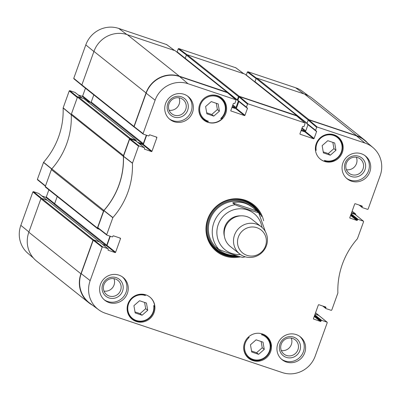 <?xml version="1.0" encoding="UTF-8"?>
<svg xmlns="http://www.w3.org/2000/svg" width="401" height="401" viewBox="0 0 401 401"><rect width="100%" height="100%" fill="white"/><g stroke="black" fill="none" stroke-linecap="round" stroke-linejoin="round"><path stroke-width="0.6" d="M123.363 156.39A2.165 2.095 -51.4 0 1 123.488 155.568L129.578 138.656A0.541 0.521 -51.4 0 1 130.26 138.315L78.165 96.761A0.541 0.521 128.6 0 0 77.483 97.102L71.398 114.014A2.165 2.095 128.6 0 0 71.268 114.836L123.363 156.39A75.874 73.253 -51.4 0 1 103.904 210.435L51.809 168.881A75.874 73.253 128.6 0 0 71.268 114.836M99.493 229.342L97.704 228.74A0.541 0.521 -51.4 0 1 97.388 228.064L103.478 211.157A2.165 2.095 -51.4 0 1 103.904 210.435M109.994 236.159L106.736 245.206A0.541 0.521 -51.4 0 1 106.054 245.547L102.631 244.399L106.455 245.683L115.062 252.55A0.431 0.421 128.6 0 0 115.608 252.274L106.997 245.407A0.431 0.421 -51.4 0 1 106.455 245.683M99.633 242.009A0.326 0.316 128.6 0 0 99.458 241.853L93.679 239.918L41.584 198.365A0.541 0.521 128.6 0 0 40.907 198.706L28.832 232.234A26.556 25.639 128.6 0 0 36.681 261.176L88.776 302.73A26.556 25.639 -51.4 0 1 80.927 273.788L93.002 240.259A0.541 0.521 -51.4 0 1 93.679 239.918M92.531 305.206A26.556 25.639 -51.4 0 1 88.776 302.73M315.537 312.8L318.81 315.412A0.541 0.521 -51.4 0 1 319.106 315.667M318.81 315.412L315.051 314.153L318.715 315.381L327.111 322.203L327.236 322.675L315.201 356.098A26.185 25.283 -51.4 0 1 282.294 372.574L105.378 313.246A26.185 25.283 -51.4 0 1 98.536 309.672A26.185 25.283 -51.4 0 1 90.15 280.63L102.185 247.201L102.726 246.931L93.779 239.948L93.238 240.224L81.203 273.647A26.556 25.639 128.6 0 0 89.704 303.101L98.536 309.672M352.118 211.202L355.391 213.813A0.541 0.521 -51.4 0 1 355.707 214.49L355.597 214.786M355.391 213.813L351.632 212.55M255.151 82.1A0.326 0.316 -51.4 0 1 254.961 81.694L256.129 78.446L308.224 119.999A0.541 0.521 -51.4 0 1 308.905 119.658L356.72 135.693A26.556 25.639 -51.4 0 1 364.319 139.824A26.556 25.639 -51.4 0 1 367.607 142.982M308.224 119.999L307.056 123.247L254.961 81.694M307.983 124.701L316.595 131.568L314.103 138.475L305.497 131.608L307.983 124.701A0.431 0.421 -51.4 0 0 308.003 124.636L305.752 130.896A0.541 0.521 -51.4 0 1 305.071 131.237L301.311 129.979M297.246 116.38L297.266 116.325A0.541 0.521 -51.4 0 0 297.106 115.734L245.011 74.18A0.541 0.521 128.6 0 0 244.856 74.095L187.082 54.721A0.541 0.521 128.6 0 0 186.4 55.062L238.495 96.616A0.541 0.521 -51.4 0 1 239.176 96.275L296.951 115.648A0.541 0.521 -51.4 0 1 297.106 115.734M238.495 96.616L237.322 99.864A0.326 0.316 128.6 0 0 237.512 100.27L237.823 100.375M238.349 101.042L236.024 107.513A0.541 0.521 -51.4 0 1 235.342 107.854L232.179 106.791M134.315 127.152L134.285 127.142A0.541 0.521 -51.4 0 1 133.969 126.465L146.039 92.937A26.556 25.639 -51.4 0 1 179.407 76.23L227.222 92.265A0.541 0.521 -51.4 0 1 227.567 92.736M146.355 135.167L143.312 143.608A0.541 0.521 -51.4 0 1 142.636 143.949L137.508 142.23M136.074 141.082L136.225 140.661A0.326 0.316 128.6 0 0 136.034 140.255L130.26 138.315M51.809 168.881A2.165 2.095 128.6 0 0 51.383 169.603L45.293 186.51A0.541 0.521 128.6 0 0 45.453 187.102L97.548 228.655M175.397 50.927A0.541 0.521 128.6 0 0 175.127 50.711L127.312 34.676A26.556 25.639 128.6 0 0 93.944 51.383L81.874 84.912A0.541 0.521 128.6 0 0 82.035 85.503L134.129 127.057M78.165 96.761L83.944 98.701A0.326 0.316 -51.4 0 1 84.105 98.831M87.192 101.273L90.541 102.395A0.541 0.521 128.6 0 0 91.222 102.054L93.799 94.887M185.417 58.716A0.326 0.316 -51.4 0 1 185.227 58.31L186.4 55.062M364.319 139.824L312.224 98.27A26.556 25.639 128.6 0 0 304.625 94.14L256.81 78.105A0.541 0.521 128.6 0 0 256.129 78.446M41.584 198.365L47.363 200.299A0.326 0.316 -51.4 0 1 47.529 200.43M54.361 204.129L53.96 203.994A0.541 0.521 128.6 0 0 54.641 203.653L57.223 196.49M236.51 255.668C229.588 255.527 223.833 253.673 219.237 250.104L216.605 247.587L218.901 249.417C225.026 252.013 238.79 256.63 242.56 257.352M258.65 212.645C254.881 211.923 241.116 207.312 234.996 204.71L232.7 202.881C239.668 201.056 246.44 202.675 253.031 207.738L258.675 212.67L265.352 231.608M232.7 202.881L256.354 210.816M265.482 246.069A14.742 14.23 -51.4 0 1 240.851 251.221A14.742 14.23 -51.4 0 1 249.467 227.287A14.742 14.23 -51.4 0 1 265.482 246.069M266.414 245.708A17.343 16.742 -51.4 0 1 239.663 253.923A17.343 16.742 -51.4 0 1 237.387 229.923A17.343 16.742 -51.4 0 1 261.292 226.806A17.343 16.742 -51.4 0 1 266.414 245.708M239.663 253.923L230.334 246.485A17.343 16.742 -51.4 0 1 228.059 222.485A17.343 16.742 -51.4 0 1 251.963 219.367L261.292 226.806M263.011 334.173A112.4 108.521 -51.4 0 1 261.372 334.655A13.118 12.662 -51.4 0 1 268.6 352.95A13.118 12.662 -51.4 0 1 249.161 357.311A13.118 12.662 -51.4 0 1 249.191 337.386A112.4 108.521 -51.4 0 1 247.843 337.602M315.412 149.588A112.4 108.521 -51.4 0 1 316.153 150.375A13.333 12.872 -51.4 0 1 329.306 134.786A13.333 12.872 -51.4 0 1 341.873 149.984A13.333 12.872 -51.4 0 1 324.444 160.4A112.4 108.521 -51.4 0 1 325.266 161.543A14.2 13.709 -51.4 0 1 320.314 159.132M222.039 117.914L222.48 118.265A14.2 13.709 -51.4 0 1 206.741 121.799L204.746 120.205M206.741 121.799A112.4 108.521 -51.4 0 1 208.5 121.282A13.118 12.662 -51.4 0 1 201.272 102.987A13.118 12.662 -51.4 0 1 220.71 98.626A13.118 12.662 -51.4 0 1 220.68 118.551L221.663 118.265A13.764 13.288 128.6 0 0 220.956 97.989A13.764 13.288 128.6 0 0 206.054 96.982M218.685 96.175L220.956 97.989C227.202 104.355 227.437 111.122 221.663 118.3L221.663 118.265M220.68 118.551A112.4 108.521 -51.4 0 1 222.48 118.265M207.277 121.493L203.788 119.513A13.764 13.288 128.6 0 0 207.277 121.493L208.5 121.282M149.779 296.981A14.2 13.709 -51.4 0 1 154.686 306.58A112.4 108.521 -51.4 0 1 153.718 305.562A13.333 12.872 -51.4 0 1 140.561 321.146A13.333 12.872 -51.4 0 1 127.994 305.953A13.333 12.872 -51.4 0 1 145.423 295.537L144.4 294.469M145.423 295.537A112.4 108.521 -51.4 0 1 144.706 294.54M154.686 306.58L154.149 306.153M144.911 294.875A13.764 13.288 128.6 0 0 128.916 301.788A13.764 13.288 128.6 0 0 132.14 318.685A13.764 13.288 128.6 0 0 147.107 319.657A13.764 13.288 128.6 0 0 154.124 306.018L153.718 305.562M246.991 356.684A14.2 13.709 128.6 0 0 247.878 357.121M265.046 335.597A14.2 13.709 128.6 0 0 264.424 334.83M262.374 333.943A14.2 13.709 -51.4 0 1 266.439 336.153A14.2 13.709 -51.4 0 1 268.304 355.802A14.2 13.709 -51.4 0 1 248.73 358.354A14.2 13.709 -51.4 0 1 245.527 340.7A14.2 13.709 -51.4 0 1 262.374 333.943M336.74 136.46A14.2 13.709 128.6 0 0 336.118 135.693M334.068 134.806A14.2 13.709 -51.4 0 1 338.133 137.017A14.2 13.709 -51.4 0 1 339.993 156.666A14.2 13.709 -51.4 0 1 320.424 159.217A14.2 13.709 -51.4 0 1 317.221 141.563A14.2 13.709 -51.4 0 1 334.068 134.806M220.189 97.373A14.2 13.709 128.6 0 0 219.568 96.606M217.517 95.724A14.2 13.709 -51.4 0 1 221.583 97.934A14.2 13.709 -51.4 0 1 223.447 117.583A14.2 13.709 -51.4 0 1 203.873 120.135A14.2 13.709 -51.4 0 1 200.67 102.476A14.2 13.709 -51.4 0 1 217.517 95.724M202.134 118.465A14.2 13.709 128.6 0 0 203.021 118.896M130.44 317.602A14.2 13.709 128.6 0 0 131.327 318.033M145.824 294.86A14.2 13.709 -51.4 0 1 149.889 297.071A14.2 13.709 -51.4 0 1 151.753 316.72A14.2 13.709 -51.4 0 1 132.18 319.271A14.2 13.709 -51.4 0 1 128.977 301.612A14.2 13.709 -51.4 0 1 145.824 294.86M258.62 354.334L251.718 352.018L250.465 344.765L256.109 339.822L263.011 342.138L264.264 349.391L258.62 354.334L256.59 352.71L262.234 347.772L261.151 341.517M323.412 152.881L322.153 145.628L327.802 140.691L334.705 143.002L335.958 150.255L330.314 155.197L323.412 152.881M213.763 116.11L206.861 113.794L205.608 106.541L211.252 101.603L218.154 103.919L219.407 111.172L213.763 116.11L211.733 114.491L217.377 109.553L216.294 103.298M147.713 310.309L142.069 315.246L135.167 312.93L133.914 305.677L139.558 300.74L146.46 303.056L147.713 310.309L145.683 308.69L144.601 302.434M93.779 239.948L99.358 241.823L107.969 248.69A0.431 0.421 -51.4 0 1 108.22 249.227L108.034 249.738A0.431 0.421 128.6 0 0 108.29 250.274L108.069 250.104M106.997 245.407L110.29 236.259M130.14 138.962L135.718 140.831L144.325 147.698L139.087 145.939L130.14 138.962L129.593 139.232L123.458 156.365A75.874 73.253 -51.4 0 1 103.964 210.51L97.769 227.623L98.024 228.164M138.987 143.408L142.811 144.691L151.423 151.558A0.431 0.421 128.6 0 0 151.964 151.282L143.357 144.415A0.431 0.421 -51.4 0 1 142.811 144.691M143.357 144.415L146.651 135.267M227.477 92.696L179.533 76.501A26.556 25.639 128.6 0 0 146.165 93.207L134.129 126.636L134.38 127.172M231.958 107.403L235.818 108.696L244.43 115.563A0.431 0.421 128.6 0 0 244.971 115.293L236.364 108.425A0.431 0.421 -51.4 0 1 235.818 108.696M236.364 108.425L238.851 101.518L247.457 108.385A0.431 0.421 128.6 0 0 247.206 107.844L246.71 107.674A0.431 0.421 -51.4 0 1 246.455 107.137L237.848 100.27A0.431 0.421 128.6 0 0 238.099 100.811M237.848 100.27L239.056 96.917L247.537 104.13L248.084 103.854L304.865 122.896L305.116 123.438L304.033 126.445A0.431 0.421 -51.4 0 1 303.492 126.716L302.991 126.551A0.431 0.421 128.6 0 0 302.449 126.821L299.958 133.733A0.431 0.421 128.6 0 0 300.214 134.27L299.993 134.099M296.61 115.879L239.603 96.641L239.056 96.917M301.091 130.586L304.95 131.879L313.562 138.746A0.431 0.421 128.6 0 0 314.103 138.475M305.497 131.608A0.431 0.421 -51.4 0 1 304.95 131.879M306.981 123.453L308.189 120.099L316.675 127.312L315.592 130.32L306.981 123.453A0.431 0.421 128.6 0 0 307.231 123.994M316.675 127.312L317.216 127.042L364.935 143.042A26.185 25.283 -51.4 0 1 373.055 147.633L364.684 140.485A26.556 25.639 128.6 0 0 356.449 135.829L308.735 119.829L308.189 120.099M351.411 213.162L355.07 214.39L363.466 221.212L363.592 221.683L357.421 238.725A76.24 73.609 128.6 0 0 337.883 293.011L331.772 310.073L331.226 310.349L325.988 308.59A0.431 0.421 -51.4 0 1 325.732 308.048L323.517 306.284M206.69 112.801L211.733 114.491M219.407 111.172L217.377 109.553M251.547 351.02L256.59 352.71M264.264 349.391L262.234 347.772M142.069 315.246L140.039 313.627L145.683 308.69M134.997 311.938L140.039 313.627M323.241 151.884L328.284 153.573L333.928 148.636L332.845 142.38M330.314 155.197L328.284 153.573M335.958 150.255L333.928 148.636M216.515 250.565A29.158 28.15 128.6 0 0 224.52 254.841A29.158 28.15 128.6 0 0 237.477 255.983M260.349 214.72A29.158 28.15 128.6 0 0 252.871 204.981M257.858 212.014A28.035 27.067 128.6 0 0 231.778 200.565A28.035 27.067 128.6 0 0 209.116 219.287A28.035 27.067 128.6 0 0 234.385 255.582M252.374 207.232A27.098 26.16 128.6 0 0 209.989 219.583A27.098 26.16 128.6 0 0 218.655 249.622M217.106 248.374A27.098 26.16 128.6 0 0 217.838 248.886M251.402 206.53A27.098 26.16 128.6 0 0 250.866 206.049M108.972 297.918A10.812 10.441 128.6 0 0 123.052 285.597A10.812 10.441 128.6 0 0 105.839 279.828A10.812 10.441 128.6 0 0 108.972 297.918M109.202 296.008A9.078 8.767 -51.4 0 1 106.606 294.595A9.078 8.767 -51.4 0 1 105.413 282.033A9.078 8.767 -51.4 0 1 117.929 280.399A9.078 8.767 -51.4 0 1 119.974 291.692A9.078 8.767 -51.4 0 1 109.202 296.008M104.009 291.101A9.078 8.767 128.6 0 0 112.541 287.717A9.078 8.767 128.6 0 0 113.944 278.65M104.175 299.727A14.631 14.125 128.6 0 0 123.663 296.59A14.631 14.125 128.6 0 0 122.39 276.89M286.284 357.376A10.812 10.441 128.6 0 0 300.364 345.06A10.812 10.441 128.6 0 0 283.151 339.286A10.812 10.441 128.6 0 0 286.284 357.376M286.52 355.471A9.078 8.767 -51.4 0 1 283.923 354.058A9.078 8.767 -51.4 0 1 282.73 341.497A9.078 8.767 -51.4 0 1 295.241 339.863A9.078 8.767 -51.4 0 1 297.291 351.151A9.078 8.767 -51.4 0 1 286.52 355.471M281.327 350.564A9.078 8.767 128.6 0 0 289.858 347.181A9.078 8.767 128.6 0 0 291.261 338.108M281.487 359.191A14.631 14.125 128.6 0 0 300.981 356.053A14.631 14.125 128.6 0 0 299.707 336.354M351.396 176.53A10.812 10.441 128.6 0 0 365.476 164.215A10.812 10.441 128.6 0 0 348.263 158.44A10.812 10.441 128.6 0 0 351.396 176.53M351.627 174.62A9.078 8.767 -51.4 0 1 349.03 173.212A9.078 8.767 -51.4 0 1 347.837 160.646A9.078 8.767 -51.4 0 1 360.354 159.017A9.078 8.767 -51.4 0 1 362.399 170.305A9.078 8.767 -51.4 0 1 351.627 174.62M346.434 169.713A9.078 8.767 128.6 0 0 354.965 166.33A9.078 8.767 128.6 0 0 356.369 157.262M346.599 178.34A14.631 14.125 128.6 0 0 366.088 175.202A14.631 14.125 128.6 0 0 364.815 155.503M174.079 117.067A10.812 10.441 128.6 0 0 188.159 104.751A10.812 10.441 128.6 0 0 170.946 98.977A10.812 10.441 128.6 0 0 174.079 117.067M174.31 115.162A9.078 8.767 -51.4 0 1 171.713 113.749A9.078 8.767 -51.4 0 1 170.525 101.187A9.078 8.767 -51.4 0 1 183.036 99.553A9.078 8.767 -51.4 0 1 185.082 110.841A9.078 8.767 -51.4 0 1 174.31 115.162M169.122 110.255A9.078 8.767 128.6 0 0 177.648 106.872A9.078 8.767 128.6 0 0 179.052 97.799M169.282 118.881A14.631 14.125 128.6 0 0 188.771 115.744A14.631 14.125 128.6 0 0 187.498 96.039M296.199 334.584A14.631 14.125 -51.4 0 1 300.384 336.86A14.631 14.125 -51.4 0 1 302.304 357.111A14.631 14.125 -51.4 0 1 282.134 359.737A14.631 14.125 -51.4 0 1 278.835 341.542A14.631 14.125 -51.4 0 1 296.199 334.584M361.306 153.733A14.631 14.125 -51.4 0 1 365.491 156.009A14.631 14.125 -51.4 0 1 367.411 176.26A14.631 14.125 -51.4 0 1 347.246 178.891A14.631 14.125 -51.4 0 1 343.943 160.696A14.631 14.125 -51.4 0 1 361.306 153.733M183.989 94.275A14.631 14.125 -51.4 0 1 188.179 96.551A14.631 14.125 -51.4 0 1 190.099 116.796A14.631 14.125 -51.4 0 1 169.929 119.428A14.631 14.125 -51.4 0 1 166.631 101.232A14.631 14.125 -51.4 0 1 183.989 94.275M118.881 275.121A14.631 14.125 -51.4 0 1 123.067 277.397A14.631 14.125 -51.4 0 1 124.987 297.647A14.631 14.125 -51.4 0 1 104.816 300.279A14.631 14.125 -51.4 0 1 101.518 282.078A14.631 14.125 -51.4 0 1 118.881 275.121M238.801 256.409A29.158 28.15 -51.4 0 1 225.187 255.367A29.158 28.15 -51.4 0 1 216.841 250.831A29.158 28.15 -51.4 0 1 213.016 210.485A29.158 28.15 -51.4 0 1 253.206 205.242A29.158 28.15 -51.4 0 1 261.562 216.525M263.632 220.74A29.809 28.777 128.6 0 0 215.923 206.7A29.809 28.777 128.6 0 0 225.096 256.084A29.809 28.777 128.6 0 0 240.359 256.886M363.341 221.141L358.103 219.387L351.161 213.848M350.965 214.4L357.557 219.658A0.431 0.421 -51.4 0 1 358.103 219.387M357.557 219.658L357.376 220.164L350.78 214.906M350.584 215.457L356.83 220.44A0.431 0.421 128.6 0 0 357.376 220.164M356.83 220.44L349.837 217.994M361.291 205.768L362.273 206.55A0.431 0.421 128.6 0 0 362.023 206.014L355.251 203.738A0.431 0.421 128.6 0 0 354.705 204.014L349.802 217.628A0.431 0.421 128.6 0 0 350.053 218.169M362.273 206.55L362.093 207.061L359.877 205.292M373.055 147.633A26.185 25.283 -51.4 0 1 380.163 175.658L368.128 209.081L367.587 209.357L362.344 207.598A0.431 0.421 -51.4 0 1 362.093 207.061M316.595 131.568A0.431 0.421 128.6 0 0 316.339 131.027L315.843 130.861A0.431 0.421 -51.4 0 1 315.592 130.32M313.562 138.746L300.214 134.27M247.537 104.13L246.455 107.137M247.457 108.385L244.971 115.293M244.43 115.563L230.861 110.917M155.884 136.886L156.866 137.668A0.431 0.421 128.6 0 0 156.616 137.132L149.844 134.856A0.431 0.421 128.6 0 0 149.297 135.132L149.112 135.638A0.431 0.421 -51.4 0 1 148.57 135.914L143.332 134.155L143.077 133.613L155.112 100.19A26.185 25.283 -51.4 0 1 188.014 83.714L235.733 99.714L235.983 100.255L234.901 103.263A0.431 0.421 -51.4 0 1 234.354 103.533L233.858 103.368A0.431 0.421 128.6 0 0 233.312 103.638L230.826 110.551A0.431 0.421 128.6 0 0 231.081 111.087M156.866 137.668L151.964 151.282M151.423 151.558L144.43 149.112M144.325 147.698A0.431 0.421 -51.4 0 1 144.581 148.24L144.395 148.746A0.431 0.421 128.6 0 0 144.646 149.287M119.523 237.873L120.511 238.66A0.431 0.421 128.6 0 0 120.255 238.119L113.483 235.848A0.431 0.421 128.6 0 0 112.937 236.124L112.756 236.63A0.431 0.421 -51.4 0 1 112.21 236.901L106.972 235.146L106.721 234.605L112.892 217.563A76.24 73.609 128.6 0 0 132.43 163.277L138.54 146.215L139.087 145.939M120.511 238.66L115.608 252.274M115.062 252.55L108.29 250.274M107.969 248.69L102.726 246.931M326.98 322.133L321.742 320.374L314.805 314.84M314.605 315.392L321.196 320.65A0.431 0.421 -51.4 0 1 321.742 320.374M321.196 320.65L321.016 321.156L314.424 315.898M314.224 316.449L320.469 321.432A0.431 0.421 128.6 0 0 321.016 321.156M320.469 321.432L313.477 318.985M324.93 306.755L325.918 307.542A0.431 0.421 128.6 0 0 325.662 307.001L318.89 304.73A0.431 0.421 128.6 0 0 318.344 305.006L313.447 318.62A0.431 0.421 128.6 0 0 313.697 319.156M325.918 307.542L325.732 308.048M47.263 200.269L41.684 198.395L33.413 191.643L38.656 193.402L47.263 200.269A0.431 0.421 -51.4 0 1 47.388 200.335M246.279 75.032L247.362 72.025L256.094 78.546L254.886 81.899L246.279 75.032A0.431 0.421 128.6 0 0 246.254 75.167M255.532 82.571L255.637 82.606A0.431 0.421 128.6 0 1 255.893 82.857M186.104 59.288L186.004 59.258A0.431 0.421 -51.4 0 1 185.753 59.007M77.538 96.992L69.774 90.651L69.228 90.927L63.117 107.989A76.24 73.609 -51.4 0 1 43.579 162.275L37.408 179.317L37.534 179.788M69.774 90.651L75.012 92.41L82.145 98.1M78.285 94.987L82.11 96.27L89.243 101.959M90.706 102.42L82.656 95.994A0.431 0.421 -51.4 0 1 82.11 96.27M82.656 95.994L85.453 88.23M166.621 44.576L118.706 28.426A26.185 25.283 128.6 0 0 85.799 44.902L73.764 78.325L73.889 78.796L81.894 85.333M185.232 58.3L177.147 51.849A0.431 0.421 128.6 0 0 177.397 52.391M177.147 51.849L178.229 48.842L186.44 54.972M235.758 67.759L178.771 48.566L178.229 48.842M308.469 95.794L302.464 91.328A26.185 25.283 128.6 0 0 295.622 87.754L247.903 71.754L247.362 72.025M33.413 191.643L32.872 191.919L20.837 225.342A26.185 25.283 128.6 0 0 27.945 253.367L33.393 258.018M41.925 195.979L45.749 197.262L54.215 204.014M106.736 245.206L46.295 196.986A0.431 0.421 -51.4 0 1 45.749 197.262M46.295 196.986L48.872 189.828M123.488 155.568L71.398 114.014M51.383 169.603L103.478 211.157M97.388 228.064L45.293 186.51M80.927 273.788L28.832 232.234M93.944 51.383L146.039 92.937M179.407 76.23L127.312 34.676M133.969 126.465L81.874 84.912M304.625 94.14L356.72 135.693M239.176 96.275L187.082 54.721M185.227 58.31L237.322 99.864M175.127 50.711L227.222 92.265M308.905 119.658L256.81 78.105M244.856 74.095L296.951 115.648M301.798 128.626L305.071 131.237M302.043 127.939L305.752 130.896M232.836 104.972L236.024 107.513M232.585 105.658L235.342 107.854M77.483 97.102L129.578 138.656M83.944 98.701L136.034 140.255M40.907 198.706L93.002 240.259M47.363 200.299L99.458 241.853M90.541 102.395L142.636 143.949M91.222 102.054L143.312 143.608M53.96 203.994L106.054 245.547M218.901 249.417A27.098 26.16 -51.4 0 1 213.873 222.68A27.098 26.16 -51.4 0 1 234.996 204.71M240.425 254.495A23.198 22.396 -51.4 0 1 216.926 234.179A23.198 22.396 -51.4 0 1 236.986 209.031A23.198 22.396 -51.4 0 1 262.018 227.422M224.39 236.249A16.04 15.489 -51.4 0 1 240.665 215.848M199.492 105.202A13.764 13.288 128.6 0 0 203.788 119.513L201.518 117.699M244.349 343.426A13.764 13.288 128.6 0 0 248.645 357.732A13.764 13.288 128.6 0 0 267.622 355.261A13.764 13.288 128.6 0 0 265.818 336.208A13.764 13.288 128.6 0 0 262.545 334.314M324.83 160.931A13.764 13.288 128.6 0 0 340.79 153.984A13.764 13.288 128.6 0 0 337.552 137.112A13.764 13.288 128.6 0 0 322.599 136.129A13.764 13.288 128.6 0 0 315.567 149.748M214.009 248.224A29.052 28.045 128.6 0 0 237.247 255.908M260.038 214.299A29.052 28.045 128.6 0 0 250.034 203.061M206.49 229.873A28.576 27.589 128.6 0 0 235.938 255.658M258.69 212.68A28.576 27.589 128.6 0 0 230.47 199.808M103.879 210.655L112.801 217.703M112.892 217.563L103.964 210.51M106.721 234.605L97.769 227.623M123.458 156.365L132.43 163.277M132.455 163.112L123.483 156.2M129.593 139.232L138.54 146.215M317.216 127.042L308.735 119.829M356.449 135.829L364.935 143.042M296.379 115.683L304.865 122.896M227.247 92.501L235.733 99.714M179.533 76.501L188.014 83.714M248.084 103.854L239.603 96.641M143.077 133.613L134.129 126.636M93.238 240.224L102.185 247.201M81.203 273.647L90.15 280.63M146.165 93.207L155.112 100.19M51.869 168.956L43.579 162.275M43.493 162.415L51.784 169.102M63.117 107.989L71.363 114.811M71.388 114.646L63.147 107.824M45.503 185.929L37.408 179.317M32.872 191.919L40.992 198.55M69.228 90.927L77.328 97.538M81.864 84.942L73.764 78.325M166.42 44.426L174.6 50.536M126.891 34.541L118.706 28.426M186.981 54.696L178.771 48.566M256.434 78.12L247.903 71.754M303.803 93.859L295.622 87.754M235.552 67.609L243.733 73.719M93.899 51.513L85.799 44.902M28.932 231.953L20.837 225.342M227.377 92.35L175.282 50.797M306.976 123.463L255.056 82.05M185.327 58.666L237.422 100.22M315.547 312.77L318.965 315.497M352.128 211.172L355.547 213.898M84.035 98.751L136.129 140.305M47.458 200.35L99.553 241.903M253.031 207.738L251.788 206.751M219.237 250.104L217.994 249.116M242.565 257.427L245.247 256.815M246.374 355.918L248.645 357.732C261.547 369.105 279.768 346.263 265.818 336.208L263.542 334.394M129.824 316.835L132.14 318.685C139.097 325.131 154.465 320.74 154.134 306.023M324.79 160.921C338.193 165.753 349.161 145.287 337.552 137.112L335.236 135.262M322.715 306.013L325.863 308.524M318.84 315.452L327.111 322.203M355.201 214.46L363.471 221.212M359.075 205.021L362.218 207.533M307.111 123.924L315.717 130.791M305.001 122.972L296.514 115.759M235.868 99.789L227.382 92.576M237.978 100.741L246.585 107.608M134.26 127.112L143.207 134.089M135.844 140.896L144.45 147.763M99.483 241.888L108.09 248.755M97.904 228.099L106.851 235.081M37.529 179.788L45.403 186.214M47.333 200.289L38.782 193.467M82.215 98.12L75.137 92.476M174.661 50.556L166.535 44.486M185.884 59.188L177.272 52.32M243.793 73.739L235.668 67.669"/></g></svg>

